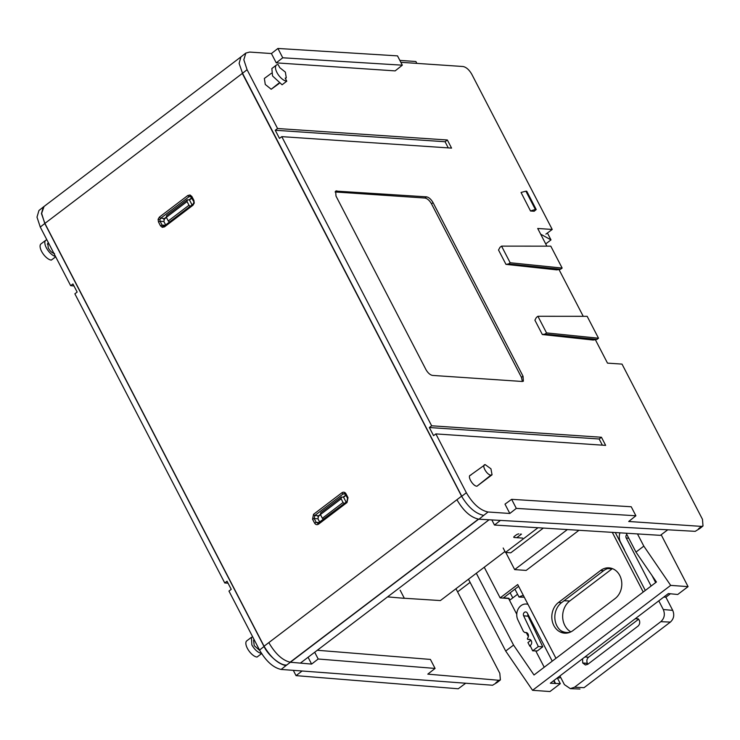 <?xml version="1.0" encoding="UTF-8"?>
<svg xmlns="http://www.w3.org/2000/svg" width="740" height="740" viewBox="0 0 740 740"><rect width="100%" height="100%" fill="white"/><g stroke="black" fill="none" stroke-linecap="round" stroke-linejoin="round"><path stroke-width="1.11" d="M416.842 63.381L415.88 61.522L399.841 60.384M545.713 243.913L550.995 239.899L547.424 233.008M550.995 239.899L540.653 234.154M470.094 582.362L457.588 591.861M468.476 579.226L505.698 651.043L532.56 690.3L549.959 691.539L560.31 683.677L550.338 683.224L668.359 593.573L677.711 594.498L688.071 586.626L661.181 534.752M512.783 597.892L510.147 592.805M560.31 683.677L557.331 677.914M505.79 552.466L514.67 569.606L526.149 570.42L578.976 530.284M567.377 529.562L514.67 569.606M503.172 548.007L505.466 552.438L510.785 552.817L543.354 528.073M484.247 567.238L500.138 597.892L517.713 584.545L555.962 658.323M643.226 592.037L612.285 532.356M600.566 570.503A16.715 13.958 94.1 0 1 609.029 567.867A16.715 13.958 94.1 0 1 621.434 580.299A16.715 13.958 94.1 0 1 615.107 598.567L573.047 630.526A16.715 13.958 94.1 0 1 564.583 633.163A16.715 13.958 94.1 0 1 552.179 620.731A16.715 13.958 94.1 0 1 558.506 602.462L600.566 570.503L603.581 570.725A16.715 13.958 94.1 0 1 610.528 568.07M626.188 533.226L635.965 552.096L656.436 582.001L534.012 674.991L513.551 645.086L505.698 651.043M637.482 533.919L643.818 546.129L635.965 552.096M688.071 586.626L670.68 585.386L643.818 546.129M476.32 573.26L513.551 645.086M530.95 640.266L527.944 642.551L529.849 646.242L530.506 646.298M500.138 597.892L508.593 598.503L516.76 614.246M526.279 632.626L528.36 636.622M529.868 639.536L530.441 640.655M535.76 650.913L544.224 667.24M532.56 690.3L670.68 585.386M651.968 575.47L655.659 582.593M517.565 594.257L509.86 600.103L508.907 598.262L503.468 597.874L518.648 586.348M645.308 590.455L615.291 532.541M566.1 633.172A16.715 13.958 94.1 0 1 555.037 620.065A16.715 13.958 94.1 0 1 561.521 602.674L603.581 570.725M555.481 683.325L553.992 680.449M521.487 534.095L516.779 537.675M505.466 552.438L537.989 527.74M529.849 646.242L530.312 645.9M553.677 680.689L555.166 683.566M281.144 669.441L285.945 665.621C278.12 663.882 270.858 657.481 264.161 646.409L259.536 650.072C266.076 661.264 273.273 667.721 281.135 669.441L492.581 685.24L497.363 682.317L492.581 685.24M261.59 653.624L257.039 657.055A9.897 4.32 -127 0 1 247.354 648.314A9.897 4.32 -127 0 1 246.771 640.849L251.424 637.344L251.85 644.929C254.8 649.951 258.112 652.81 261.775 653.485M252.701 636.872L251.424 637.344M40.275 227.069L44.89 223.397L41.459 213.601L43.253 207.071L38.943 210.502L37 217.144L40.275 227.069L70.661 285.686L72.936 283.947L77.154 292.069L74.87 293.817L224.747 582.954L227.023 581.205L231.241 589.336L228.956 591.075L259.536 650.072M224.747 582.954L228.059 583.203M70.661 285.686L73.972 285.936M455.96 588.726L499.815 673.317L500.388 679.912L498.899 680.291L427.794 674.14L435.083 668.433L318.191 659.007L311.614 664.085L290.33 662.245C282.569 660.45 275.428 653.957 268.907 642.755M44.89 223.397L264.152 646.399M43.253 207.071L48.757 202.88M500.388 679.912L497.363 682.317M259.74 650.451L254.227 645.668L253.57 640.155L254.162 639.693M387.584 596.875L404.355 598.327L400.146 590.196M308.081 657.268L311.614 664.085M318.191 659.007L314.685 652.245M435.083 668.433L430.412 659.423L317.293 650.266M192.049 204.888L189.486 199.948L191.928 198.098M169.451 222.046L168.258 220.983L188.978 205.248L190.171 206.312M163.79 219.465L166.435 217.458M168.258 220.983L166.343 217.292L166.602 215.534L187.312 199.791L189.486 199.948M188.978 205.248L187.063 201.558L187.312 199.791M166.343 217.292L187.063 201.558M595.358 339.688L607.503 363.127L622.026 364.108L702.482 519.332L703 525.974L701.455 526.39L628.704 521.487L635.891 515.771L516.317 508.389L509.823 513.468L488.049 511.997C480.13 510.332 472.897 503.903 466.348 492.72L435.869 433.908L605.653 445.378L601.444 437.257L431.651 425.787L281.783 136.641L451.567 148.111L447.358 139.99L277.565 128.519L247.086 69.717L243.83 59.755L245.846 53.067L249.648 52.068L271.423 53.539L277.916 48.461L397.51 55.87L402.329 65.185L282.745 57.785L277.916 48.461M457.107 500.046C463.666 511.229 470.954 517.621 478.984 519.212L695.221 531.338L700.012 528.379L695.221 531.338M242.313 73.436L461.668 496.383C468.383 507.437 475.737 513.773 483.729 515.382L488.049 511.997M240.907 56.934L239.113 63.381L242.526 73.279L461.695 496.096L263.94 646.316L44.77 223.499L41.634 213.388L44.067 206.442M400.839 62.299L463.083 66.517C466.256 67.183 469.151 69.754 471.769 74.231L552.225 229.456L537.712 228.475L546.879 246.161M545.916 234.099L552.225 229.456M558.987 269.517L583.24 316.322M703 525.974L700.012 528.379M271.423 53.539L276.251 62.863L395.142 70.892L402.329 65.185M516.317 508.389L511.627 499.334L504.995 504.144L509.823 513.468M530.524 211.002L521.053 192.465L530.524 211.002L534.169 211.242L536.213 209.513L535.353 209.457L525.872 191.17L526.732 191.216L536.213 209.513M544.973 334.101L546.536 332.907L537.915 316.285L536.361 317.479L534.9 320.18L542.346 334.536L593.175 340.039L596.958 339.42L544.973 334.101L542.346 334.536M271.423 73.26L264.356 78.449L265.272 84.471L271.201 89.244L279.11 83.546M470.871 475.145C466.589 475.182 472.684 486.254 476.967 486.217L492.045 474.803L490.953 468.809L485.181 464.618L470.122 475.413M508.602 263.94L510.165 262.746L501.554 246.124L499.99 247.317L498.529 250.018L505.975 264.374L556.813 269.878L560.587 269.258L508.602 263.94L505.975 264.374M522.255 381.479L523.384 381.193L523.023 376.188L433.057 202.631C431.096 199.273 428.923 197.349 426.545 196.849L335.636 191.068L335.997 196.072L425.963 369.63C427.924 372.988 430.097 374.912 432.475 375.411L522.255 381.479M635.891 515.771L631.229 506.761L511.627 499.334M435.869 433.908L433.557 435.647L429.348 427.526L431.651 425.787M281.783 136.641L279.47 138.38L275.262 130.258L277.565 128.519M276.251 62.863L282.745 57.785M447.358 139.99L445.073 141.738L275.262 130.258M448.264 147.889L445.073 141.738M601.444 437.257L599.16 438.996L429.348 427.526M602.351 445.156L599.16 438.996M530.617 210.919L535.353 209.457M521.053 192.465L525.872 191.17M596.958 339.42L598.512 338.226L587.162 316.322L537.915 316.285M285.187 78.135L286.278 77.839L285.353 72.104L279.748 67.645L278.157 64.584A9.897 4.468 52.6 0 0 276.446 65.028A9.897 4.468 52.6 0 0 277.861 74.102A9.897 4.468 52.6 0 0 286.769 81.197L285.187 78.135M485.181 464.618C481.093 464.674 486.874 475.173 490.953 475.108L492.045 474.803M560.587 269.258L562.15 268.065L550.791 246.161L501.554 246.124M522.375 381.489L521.46 377.382L431.494 203.824C429.533 200.466 427.368 198.542 424.991 198.043L335.091 191.965M546.536 332.907L598.512 338.226M286.769 81.197L282.097 84.776L272.533 75.942L271.858 68.543L276.446 65.028M510.165 262.746L562.15 268.065M48.599 243.127L47.314 244.126M54.538 253.552C52.272 253.117 50.172 251.239 48.248 247.928L47.823 243.173L48.387 242.729M55.5 256.447A9.897 4.32 -127 0 1 46.333 247.771A9.897 4.32 -127 0 1 45.741 240.306L41.005 243.876A9.897 4.32 53 0 0 41.588 251.35A9.897 4.32 53 0 0 51.328 260.091L55.694 256.808M45.741 240.306A9.897 4.32 -127 0 1 46.925 239.899M302.096 671.004L296.046 675.639L458.245 688.774L465.71 683.233M293.299 670.348L296.046 675.639M529.979 639.508L528.221 639.434A3.312 2.766 94.1 0 1 529.109 639.295A3.312 2.766 94.1 0 1 531.302 640.803A3.312 2.766 94.1 0 1 530.145 645.539L532.671 650.83L538.322 646.529L523.643 615.8A2.562 2.137 94.1 0 1 527.333 613.099L552.244 661.153M526.399 632.589L525.298 632.543A3.312 2.766 94.1 0 1 525.863 632.496A3.312 2.766 94.1 0 1 528.055 634.014A3.312 2.766 94.1 0 1 527.601 638.139A0.777 0.647 94.1 0 0 528.221 639.434M514.929 589.17L519.018 597.06A19.277 16.095 94.1 0 1 523.384 595.469M527.999 604.377A10.48 8.751 -85.9 0 0 526.482 604.053A10.48 8.751 -85.9 0 0 518.204 608.937A10.48 8.751 -85.9 0 0 517.87 619.861L523.439 631.507L524.938 632.58L526.547 632.635M559.912 675.953L564.407 684.62L570.327 688.644L574.508 687.238L660.829 621.665C664.418 618.344 665.232 614.293 663.28 609.51L658.785 600.843M651.117 586.043L626.207 537.999A2.562 2.137 94.1 0 1 626.854 534.511M619.954 532.837A10.48 8.751 -85.9 0 0 620.564 542.281L624.135 549.182A4.403 3.672 94.1 0 1 624.579 550.458M570.188 632.201A17.381 14.504 94.1 0 1 566.155 632.45A17.381 14.504 94.1 0 1 560.532 630.424M636.123 618.057L639.221 620.065C640.174 622.451 639.767 624.468 638 626.142L587.773 664.298L585.414 664.982L582.722 662.985L582.574 658.73M643.495 563.094L643.957 563.769M670.459 593.721L665.889 597.189L663.78 597.051M665.889 597.189L672.725 610.37L663.28 609.51M660.829 621.665L670.357 622.1C673.826 618.89 674.612 614.977 672.725 610.37M670.357 622.1L584.036 687.673L574.508 687.238M575.896 687.284L584.036 687.673M560.559 677.202L559.607 677.923L557.396 677.859M523.643 615.8L528.12 616.207L542.753 646.816L538.322 646.529M542.753 646.816L537.305 650.95L532.671 650.83M524.142 596.949A19.425 16.215 -85.9 0 0 523.661 597.208L519.018 597.06M612.387 568.607A17.686 14.763 -85.9 0 0 612.119 568.81L569.735 601A17.686 14.763 -85.9 0 0 562.668 617.077A17.686 14.763 -85.9 0 0 570.873 631.877M638.629 619.204L588.605 657.212C586.829 658.877 586.422 660.903 587.375 663.29L587.921 664.187M528.12 616.207A2.71 2.257 94.1 0 1 527.907 614.2M500.425 520.414L494.468 525.039L660.385 535.344L667.748 529.803M491.823 519.924L494.468 525.039M401.385 598.068L440.383 600.566L504.976 551.494M518.87 533.91A2.201 0.712 -27.4 0 0 516.095 535.02L514.522 536.213A2.201 0.712 -27.4 0 0 513.782 537.305A2.201 0.712 -27.4 0 0 514.161 537.49L522.616 538.091M346.135 502.155L343.573 497.215L346.015 495.356M323.537 519.313L322.344 518.25L343.064 502.506L344.257 503.579M317.876 516.733L320.522 514.726M520.812 534.604L520.516 534.03M322.344 518.25L320.439 514.559L320.688 512.792L341.399 497.058L343.573 497.215M343.064 502.506L341.149 498.816L341.399 497.058M320.439 514.559L341.149 498.816M286.408 665.01C280.451 665.723 268.102 655.437 263.94 646.316M193.917 200.411L193.695 202.843L194.259 203.056L193.917 200.411L191.901 196.516L190.078 194.99L187.858 195.471L159.442 217.061L158.11 219.271L158.462 221.917L160.478 225.811L162.291 227.337L164.521 226.856L192.937 205.267L194.259 203.056M193.075 204.212A1.323 0.583 52.8 0 0 192.863 204.268A1.323 0.583 52.8 0 0 192.937 205.267M193.899 202.825L192.863 204.268L164.447 225.857L163.263 226.098L164.659 225.793A1.323 0.583 52.8 0 0 164.447 225.857A1.323 0.583 52.8 0 0 164.521 226.856M162.291 227.337A1.323 0.722 104.5 0 1 163.263 226.098L162.134 225.145L160.478 225.811M165.27 225.228L162.134 225.145L160.118 221.26L158.462 221.917M165.64 224.942L163.882 221.547L160.118 221.26L159.896 219.604L160.728 218.217A1.323 0.583 -127.2 0 1 159.442 217.061M166.38 217.079L164.493 218.513L160.728 218.217L189.144 196.637A1.323 0.583 -127.2 0 1 187.858 195.471M191.262 196.877L189.144 196.637L190.531 196.331A1.323 0.722 -75.5 0 1 190.476 196.322A1.323 0.722 -75.5 0 1 190.078 194.99M191.669 197.284L191.901 196.516M347.772 498.436L348.004 497.668L345.987 493.784L345.543 494.44L344.414 493.552L343.231 493.895A1.323 0.583 -127.2 0 1 341.945 492.738L313.529 514.318L312.548 519.184L314.565 523.069C315.647 524.752 316.988 525.095 318.607 524.114L347.023 502.534L348.004 497.668M347.162 501.48A1.323 0.583 52.8 0 0 346.949 501.535L346.949 501.535A1.323 0.583 52.8 0 0 347.023 502.534M318.746 523.06A1.323 0.583 52.8 0 0 318.533 523.115L318.533 523.115A1.323 0.583 52.8 0 0 318.607 524.114M318.44 523.245L316.221 522.403L314.565 523.069M319.356 522.495L316.221 522.403L314.204 518.518L312.548 519.184M319.726 522.209L317.969 518.814L314.204 518.518L314.815 515.484A1.323 0.583 -127.2 0 1 313.529 514.318M478.651 519.184L285.945 665.621M300.385 663.114L489.075 519.776M191.771 197.793L188.978 199.911M345.858 495.06L343.064 497.178M320.466 514.346L318.579 515.771L314.815 515.484L343.231 493.895L345.349 494.144M163.882 221.547L164.493 218.513M317.969 518.814L318.579 515.771M561.521 602.674L558.506 602.462M498.899 680.291L495.893 682.687M701.455 526.39L698.495 528.785M483.729 515.382L478.984 519.212M466.348 492.72L461.668 496.383M247.086 69.717L242.406 73.38M278.712 83.278L271.201 89.244M490.953 475.108L476.967 486.217M431.494 203.824L433.057 202.631M523.023 376.188L521.46 377.382M336.765 190.781L335.211 191.975M426.545 196.849L424.991 198.043M626.207 537.999L628.778 538.23M607.623 568.607L612.119 568.81M569.735 601L564.056 600.741M588.605 657.212L584.896 656.972M635.16 618.788L638.296 618.871M587.375 663.29L582.722 662.985L587.514 663.549M514.161 537.49L513.856 536.889M345.987 493.784C344.905 492.109 343.564 491.758 341.945 492.738M44.77 223.499L242.526 73.279M290.089 662.217L478.419 519.156M159.896 219.604L158.11 219.271M240.963 56.888L245.846 53.067M286.278 77.839L285.39 78.542M570.327 688.644L579.947 689.023M527.907 604.201L526.482 604.053M530.062 639.545L528.018 639.462M47.841 203.583L240.778 57.026M193.464 201.067L190.476 196.322M317.682 523.411L346.949 501.535L347.55 498.335L345.543 494.44"/></g></svg>
